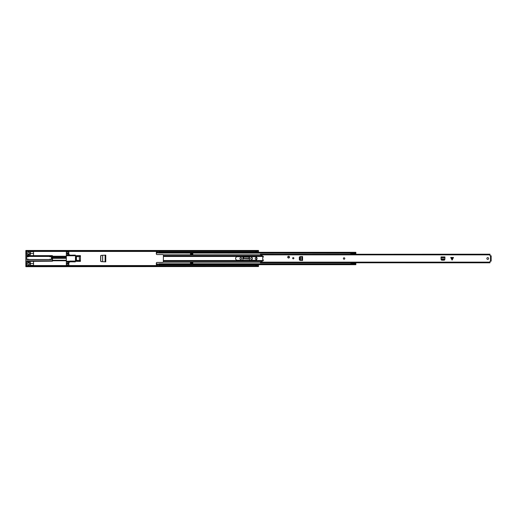<?xml version="1.0" encoding="UTF-8"?>
<svg xmlns="http://www.w3.org/2000/svg" width="517" height="517" viewBox="0 0 517 517"><rect width="100%" height="100%" fill="white"/><g stroke="black" fill="none" stroke-linecap="round" stroke-linejoin="round"><path stroke-width="0.78" d="M101.422 261.641L100.763 260.93L100.763 256.018L101.422 255.359M100.634 256.077L101.319 255.366M101.319 261.634L100.634 260.923M256.8 258.5A0.808 0.808 0 0 0 255.993 257.692A0.808 0.808 0 0 0 255.191 258.5A0.808 0.808 0 0 0 255.993 259.308A0.808 0.808 0 0 0 256.8 258.5M29.682 253.149A0.969 0.969 0 0 0 28.713 252.18A0.969 0.969 0 0 0 27.75 253.149A0.969 0.969 0 0 0 28.713 254.118A0.969 0.969 0 0 0 29.682 253.149M29.682 263.851A0.969 0.969 0 0 0 28.713 262.882A0.969 0.969 0 0 0 27.75 263.851A0.969 0.969 0 0 0 28.713 264.82A0.969 0.969 0 0 0 29.682 263.851M25.85 251.876L25.85 253.039L26.742 253.039L26.742 251.876L25.85 251.876L25.85 250.635L26.742 251.068L257.608 251.068L258.5 250.635L258.5 251.01L257.608 251.443L257.608 251.068M25.85 265.99L26.742 265.557L25.85 266.365L25.85 263.961L26.742 263.961L26.742 265.124L25.85 265.124M26.742 265.557L257.608 265.557L258.5 265.99L258.5 264.685M258.5 252.315L258.5 251.01M257.065 252.315L257.065 251.876L255.637 251.876L255.637 252.315M255.637 264.685L255.637 265.124L257.065 265.124L257.065 264.685M250.842 258.377L250.842 258.623A0.821 0.821 0 0 0 251.663 259.45A0.821 0.821 0 0 0 252.49 258.623L252.49 258.377A0.821 0.821 0 0 0 251.663 257.55A0.821 0.821 0 0 0 250.842 258.377M239.959 258.377L239.959 258.623A0.821 0.821 0 0 0 240.78 259.45A0.821 0.821 0 0 0 241.607 258.623L241.607 258.377A0.821 0.821 0 0 0 240.78 257.55A0.821 0.821 0 0 0 239.959 258.377M242.874 260.31L242.874 257.841A0.879 0.879 0 0 1 243.759 256.962L248.69 256.962A0.879 0.879 0 0 1 249.569 257.841L249.569 260.31M100.634 255.779L100.634 261.221L101.254 261.634L105.759 261.867L105.759 255.133L101.254 255.366L100.634 255.779M258.5 266.52L25.85 266.682L258.5 266.52L257.608 265.557M258.5 265.99L258.5 266.365M25.85 250.48L258.5 250.48L25.85 250.635M26.742 251.068L26.742 251.443L257.608 251.443M26.742 265.932L257.608 265.932M26.742 251.443L25.85 251.01M257.065 265.124L257.065 265.48L255.637 265.48L257.065 265.376M255.637 251.876L257.065 251.876M257.065 251.624L255.637 251.624M249.478 259.023L249.452 258.552L242.996 258.552L243.901 257.175L248.541 257.175L249.42 257.944L249.478 259.023L242.996 258.771M33.547 255.637L33.547 253.492L31.104 253.492A0.717 0.717 0 0 1 30.393 252.884L30.393 252.884A1.7 1.7 0 0 1 30.393 253.375L30.393 254.739L29.256 254.739A1.7 1.7 0 0 1 28.17 254.739L26.742 254.739M76.018 260.755L76.497 260.736L76.497 261.363L80.432 261.363L80.432 255.637L76.497 255.637L76.497 256.335M26.742 262.261L28.17 262.261A1.7 1.7 0 0 1 29.256 262.261L30.393 262.261L30.393 263.625A1.7 1.7 0 0 1 30.393 264.116L30.393 264.116A0.717 0.717 0 0 1 31.104 263.508L33.547 263.508L33.547 265.557M26.742 253.039L26.742 256.173L52.333 256.173L52.333 257.388L51.441 257.388L51.441 259.573L28.532 259.573L28.532 259.217L26.742 259.217M26.742 256.71L28.532 256.71L28.532 256.354L26.742 256.354L26.742 259.573L28.532 259.573M51.441 258.539L52.333 258.539L52.333 260.827L26.742 260.827L26.742 263.961M28.532 256.354L51.441 256.354L51.441 257.388M33.547 253.492L33.547 251.443M52.333 257.388L52.333 255.637L26.742 255.637M66.338 256.458L52.514 256.458L52.514 257.608M52.514 256.458L66.338 256.264M52.514 256.173L52.514 255.818M66.338 260.736L52.514 260.755L52.514 258.539L52.514 260.827M26.742 261.363L52.514 261.182M33.547 261.363L33.547 263.508M30.393 265.557L30.393 264.116M26.742 263.424L25.85 263.424L25.85 253.576L26.742 253.576M30.393 252.884L30.393 251.443M51.441 259.217L49.651 259.217L49.651 259.573M49.651 256.354L49.651 256.71L51.441 256.71M80.432 256.051L79.275 256.458L80.432 256.4M80.432 260.6L79.275 260.542L80.432 260.949M25.85 263.424L25.85 263.961M25.85 253.039L25.85 253.576M67.32 253.492L67.32 255.224L75.282 255.101L75.74 255.741A5.176 5.176 0 0 1 76.503 257.925A0.355 0.355 0 0 1 76.18 258.319A0.355 0.355 0 0 1 75.857 257.918A4.53 4.53 0 0 0 75.456 256.555L75.456 260.445A4.53 4.53 0 0 0 75.857 259.082A0.355 0.355 0 0 1 76.18 258.681A0.355 0.355 0 0 1 76.503 259.075A5.176 5.176 0 0 1 75.74 261.259L75.282 261.259M66.338 265.557L66.338 251.443M70.273 255.101A1.435 1.435 0 0 1 68.839 253.673L68.839 252.955L66.338 252.955M75.74 261.259L75.282 261.88L66.338 261.776M66.338 264.045L68.839 264.045L68.839 263.327A1.435 1.435 0 0 1 70.273 261.899M66.338 251.876L68.839 251.876L68.839 251.443M68.839 251.876L68.839 252.955M66.338 253.492L68.839 253.492M67.32 255.224L66.338 255.224M75.74 255.741L66.338 255.741M69.911 261.259L66.338 261.259M67.32 261.776L67.32 263.508M68.839 263.508L66.338 263.508M68.839 264.045L68.839 265.124L66.338 265.124M68.839 265.557L68.839 265.124M68.302 255.101L68.302 253.492M68.302 263.508L68.302 261.899M75.282 261.079L69.911 261.079L69.911 261.544L75.282 261.544L75.282 261.079M73.492 261.544L73.492 261.079M299.556 259.941L300.028 260.4L299.343 259.851L299.343 257.149L300.028 256.6L299.556 257.136L299.556 259.941M302.568 260.471L302.568 256.529L302.587 260.471L300.564 260.432L300.564 256.581L299.763 257.136L299.77 259.941L300.235 260.4M302.568 256.529L300.506 256.574M451.89 259.857L451.89 257.46L450.688 257.46L452.104 260.064L453.512 257.46L452.31 257.46L452.31 259.857M486.852 258.5A0.892 0.892 0 0 0 487.751 259.392A0.892 0.892 0 0 0 488.643 258.5A0.892 0.892 0 0 0 487.751 257.608A0.892 0.892 0 0 0 486.852 258.5M343.366 258.5A0.717 0.717 0 0 0 344.076 259.217A0.717 0.717 0 0 0 344.794 258.5A0.717 0.717 0 0 0 344.076 257.783A0.717 0.717 0 0 0 343.366 258.5M292.628 258.209A0.627 0.627 0 0 0 293.255 258.836A0.627 0.627 0 0 0 293.882 258.209A0.627 0.627 0 0 0 293.255 257.582A0.627 0.627 0 0 0 292.628 258.209M287.704 257.136A0.892 0.892 0 0 0 288.602 258.028A0.892 0.892 0 0 0 289.494 257.136A0.892 0.892 0 0 0 288.602 256.245A0.892 0.892 0 0 0 287.704 257.136M490.614 255.863L491.15 255.818L491.15 261.137L490.006 261.247L490.006 262.688M260.4 254.312L490.006 254.202L490.006 255.753L491.15 255.863M490.006 254.312L260.4 254.215L260.4 255.01L262.972 256.154A0.627 0.627 0 0 1 262.726 257.356L262.726 259.644A0.627 0.627 0 0 1 262.972 260.846L260.4 261.99L260.4 262.688M444.904 258.952L444.943 256.949L441.007 256.936L441.046 259.011M444.866 259.65L441.608 259.967L441.072 259.495L441.621 260.18L444.329 260.18L444.866 259.65M451.89 257.46L452.31 257.46M260.4 262.785L490.006 262.798L260.4 262.785M491.15 261.137L490.614 261.137M441.007 256.936L444.943 256.949M441.072 259.288L441.608 259.76L444.413 259.754L444.891 258.952L441.059 258.952L441.072 259.495L441.053 259.082M288.602 256.258A0.879 0.879 0 0 1 289.481 257.136A0.879 0.879 0 0 1 288.602 258.015A0.879 0.879 0 0 1 287.723 257.136A0.879 0.879 0 0 1 288.602 256.258A0.879 0.879 0 0 0 287.723 257.136A0.879 0.879 0 0 0 288.602 258.015M235.59 258.5A1.809 1.809 0 0 0 237.4 260.31L255.262 260.31A1.809 1.809 0 0 0 257.065 258.5A1.809 1.809 0 0 0 255.262 256.69L237.4 256.69A1.809 1.809 0 0 0 235.59 258.5M156.315 263.793L156.315 264.685L157.026 264.685L157.026 263.793L156.315 263.793L156.315 263.153A0.717 0.717 0 0 1 157.026 262.436L162.758 262.436A0.717 0.717 0 0 0 163.314 262.171L163.424 255.023L260.426 255.023M157.026 253.02L157.026 252.315L156.315 252.315L156.315 253.02L157.026 253.02L156.315 253.207L156.315 253.847A0.717 0.717 0 0 0 157.026 254.564L162.758 254.564A0.717 0.717 0 0 1 163.314 254.829L163.424 255.023M190.495 254.655L192.822 254.655L192.822 253.291L190.495 253.291L190.495 254.655M355.858 254.202L355.858 253.02L159.178 253.02L159.178 252.315L355.858 252.315L355.858 253.02M190.495 262.345L190.495 263.709L192.822 263.709L192.822 262.345L190.495 262.345M355.832 263.793L355.858 262.798M350.965 253.207L159.178 253.02M159.178 263.98L355.858 263.98L355.858 264.685L159.178 264.685L159.178 263.793L350.965 263.793M156.315 263.98L157.026 263.98M157.045 265.557L157.045 264.038L159.158 264.038L159.158 265.557M159.158 251.443L159.158 252.962L157.045 252.962L157.045 251.443M190.495 263.101L192.822 263.101M190.495 263.528L192.822 263.528M192.822 253.899L190.495 253.899M192.822 253.472L190.495 253.472M350.965 263.98L350.965 262.959L354.946 262.959L350.965 262.798M350.965 254.202L350.965 253.02M355.832 254.202L355.832 253.02M350.965 253.485L355.832 253.485M350.965 254.118L355.832 253.795M349.602 263.799L355.832 263.592L355.832 262.798M355.832 263.282L354.946 262.959M355.832 263.98L355.832 263.592M349.602 253.207L350.965 253.382M255.637 265.299L257.065 265.299M257.065 251.701L255.637 251.701M105.306 255.152L105.306 261.848L105.294 255.152M105.1 255.165L105.1 261.835M102.625 255.295L102.625 261.705M102.683 255.295L102.683 261.705M76.025 256.264L76.497 256.264M76.232 256.749L79.275 256.458L76.115 256.458M52.514 260.542L66.338 260.542M76.115 260.542L79.275 260.542L76.232 260.251M76.497 260.736L76.025 260.736M33.547 265.357L30.393 265.357M30.393 251.643L33.547 251.643M79.275 256.749L79.437 260.251L79.275 256.749M52.514 256.749L66.338 256.749M66.338 260.251L52.514 260.251M75.055 261.079L75.055 261.544M70.273 261.544L70.273 261.079M490.523 261.137L490.523 255.863M260.4 254.862L490.006 254.862M260.4 262.138L490.006 262.138M444.943 257.731L441.007 257.731M301.792 260.471L301.792 256.529M288.602 256.348C289.539 256.871 289.539 257.401 288.602 257.925C287.665 257.401 287.665 256.871 288.602 256.348M163.469 260.529L263.289 260.529M163.469 256.471L263.289 256.471M163.469 255.999L262.623 255.999M163.314 254.829L260.4 254.829M163.469 261.001L262.623 261.001M163.424 261.977L260.426 261.977M163.314 262.171L260.4 262.171M157.045 264.575L159.158 264.575M159.158 252.425L157.045 252.425M76.497 256.245L76.018 256.245M66.338 256.245L52.514 256.245M52.514 260.755L66.338 260.755M28.532 259.482L49.651 259.482M28.532 256.445L49.651 256.445M51.441 258.313L66.338 258.313M51.441 257.608L66.338 257.608M159.158 264.038L157.045 264.038M157.045 252.962L159.158 252.962"/></g></svg>
